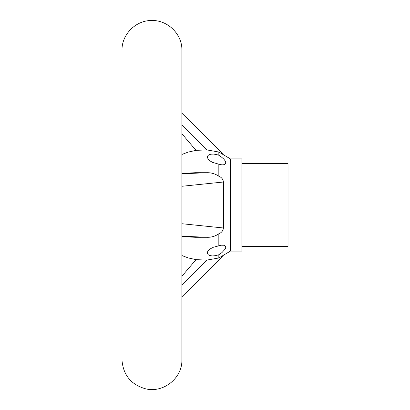 <?xml version="1.0" encoding="UTF-8"?>
<svg xmlns="http://www.w3.org/2000/svg" width="410" height="410" viewBox="0 0 410 410"><rect width="100%" height="100%" fill="white"/><g stroke="black" fill="none" stroke-linecap="round" stroke-linejoin="round"><path stroke-width="0.61" d="M121.98 49.794L121.98 49.748C121.975 34.071 136.059 20.228 151.736 20.5C167.413 20.003 181.691 33.646 181.912 49.323L181.912 360.677L181.912 49.41L181.912 113.206L211.504 142.296L223.332 154.652M181.912 133.768L196.026 150.373L188.175 152.079L181.912 154.467M181.912 255.532L188.236 257.936L196.026 259.627L181.912 276.232M181.912 284.868L206.717 260.119L196.026 259.627M206.717 260.119L218.832 257.977L230.364 251.125L241.895 251.125L241.895 158.875L230.364 158.875L230.364 251.125M218.832 254.748L215.639 255.65L212.534 255.942L209.92 255.589L208.136 254.671L207.301 252.934L207.562 251.791L208.731 250.161L210.73 248.603L213.379 247.256L221.19 245.2L223.783 245.236L225.29 246.072L225.751 247.373L225.285 248.957L222.025 252.514L218.832 254.748L218.832 257.977M181.912 223.722L223.424 227.991C223.107 230.738 221.574 232.665 218.832 233.767L218.832 245.815M218.832 233.767C215.24 236.293 211.201 237.467 206.717 237.287L195.309 237.293L181.912 236.596M181.912 173.404L195.309 172.707L206.717 172.712C211.14 172.584 215.178 173.758 218.832 176.233C221.569 177.33 223.101 179.257 223.424 182.009L181.912 186.278M218.832 164.184L212.534 162.375L209.92 160.848L208.136 159.157L207.301 157.066L207.562 156.036L208.731 154.908L210.73 154.221L213.379 154.073L216.439 154.519L218.832 155.252L221.19 156.84L223.783 159.065L225.29 161.053L225.751 162.688L225.285 163.938L223.998 164.707L222.025 164.892L218.832 164.184L218.832 176.233M230.364 158.875L218.832 152.023L218.832 155.252M218.832 152.023L206.717 149.881L181.912 125.132M196.026 150.373L206.717 149.881M223.424 227.991L223.424 182.009M241.895 163.487L288.02 163.487L288.02 246.512L241.895 246.512M181.912 173.809L206.717 172.712M196.026 172.692L181.912 173.425M206.717 237.287L181.912 236.191M181.912 236.575L196.026 237.308M121.98 360.252C123.313 375.278 131.251 384.816 145.781 388.859C163.185 393.113 181.799 378.594 181.912 360.677M181.912 360.59L181.912 296.794L211.509 267.704L223.332 255.348"/></g></svg>
